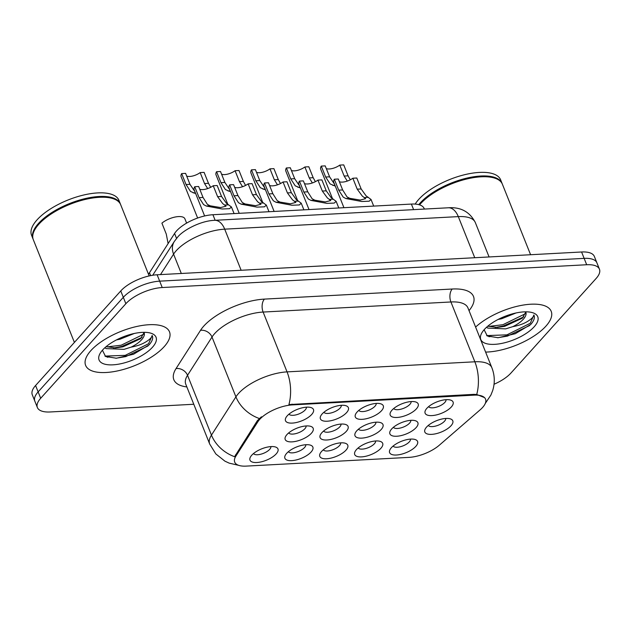 <?xml version="1.0" encoding="UTF-8"?>
<svg xmlns="http://www.w3.org/2000/svg" width="631" height="631" viewBox="0 0 631 631"><rect width="100%" height="100%" fill="white"/><g stroke="black" fill="none" stroke-linecap="round" stroke-linejoin="round"><path stroke-width="0.95" d="M380.903 448.27A15.057 6.144 -21.8 0 1 362.959 456.765A15.057 6.144 -21.8 0 1 355.166 451.378A15.057 6.144 -21.8 0 1 356.476 449.58A15.057 6.144 -21.8 0 1 380.17 441.369A15.057 6.144 -21.8 0 1 380.903 448.27M358.203 447.939A9.41 3.841 158.2 0 0 365.538 448.586A9.41 3.841 158.2 0 0 374.412 443.735A9.41 3.841 158.2 0 0 375.603 440.982M346.001 450.148A15.057 6.144 -21.8 0 1 328.057 458.634A15.057 6.144 -21.8 0 1 320.264 453.247A15.057 6.144 -21.8 0 1 321.573 451.457A15.057 6.144 -21.8 0 1 345.267 443.246A15.057 6.144 -21.8 0 1 346.001 450.148M323.301 449.816A9.41 3.841 158.2 0 0 330.636 450.463A9.41 3.841 158.2 0 0 339.51 445.604A9.41 3.841 158.2 0 0 340.701 442.852M311.099 452.017A15.057 6.144 -21.8 0 1 293.155 460.512A15.057 6.144 -21.8 0 1 285.362 455.125A15.057 6.144 -21.8 0 1 286.671 453.334A15.057 6.144 -21.8 0 1 310.365 445.123A15.057 6.144 -21.8 0 1 311.099 452.017M288.391 451.686A9.41 3.841 158.2 0 0 295.734 452.332A9.41 3.841 158.2 0 0 304.599 447.482A9.41 3.841 158.2 0 0 305.798 444.729M276.197 453.894A15.057 6.144 -21.8 0 1 258.253 462.389A15.057 6.144 -21.8 0 1 250.452 456.994A15.057 6.144 -21.8 0 1 251.761 455.203A15.057 6.144 -21.8 0 1 275.463 446.993A15.057 6.144 -21.8 0 1 276.197 453.894M253.488 453.563A9.41 3.841 158.2 0 0 260.832 454.21A9.41 3.841 158.2 0 0 269.697 449.351A9.41 3.841 158.2 0 0 270.896 446.598M415.805 446.401A15.057 6.144 -21.8 0 1 397.861 454.888A15.057 6.144 -21.8 0 1 390.068 449.501A15.057 6.144 -21.8 0 1 391.378 447.71A15.057 6.144 -21.8 0 1 415.08 439.499A15.057 6.144 -21.8 0 1 415.805 446.401M393.105 446.07A9.41 3.841 158.2 0 0 400.448 446.716A9.41 3.841 158.2 0 0 409.314 441.858A9.41 3.841 158.2 0 0 410.513 439.105M416.113 427.621A15.057 6.144 -21.8 0 1 398.169 436.116A15.057 6.144 -21.8 0 1 390.368 430.728A15.057 6.144 -21.8 0 1 391.685 428.938A15.057 6.144 -21.8 0 1 415.379 420.727A15.057 6.144 -21.8 0 1 416.113 427.621M393.405 427.29A9.41 3.841 158.2 0 0 400.748 427.936A9.41 3.841 158.2 0 0 409.614 423.085A9.41 3.841 158.2 0 0 410.813 420.333M381.211 429.498A15.057 6.144 -21.8 0 1 363.267 437.993A15.057 6.144 -21.8 0 1 355.466 432.598A15.057 6.144 -21.8 0 1 356.775 430.807A15.057 6.144 -21.8 0 1 380.477 422.596A15.057 6.144 -21.8 0 1 381.211 429.498M358.503 429.167A9.41 3.841 158.2 0 0 365.846 429.814A9.41 3.841 158.2 0 0 374.711 424.955A9.41 3.841 158.2 0 0 375.91 422.202M346.301 431.375A15.057 6.144 -21.8 0 1 328.357 439.862A15.057 6.144 -21.8 0 1 320.564 434.475A15.057 6.144 -21.8 0 1 321.873 432.685A15.057 6.144 -21.8 0 1 345.575 424.474A15.057 6.144 -21.8 0 1 346.301 431.375M323.6 431.044A9.41 3.841 158.2 0 0 330.944 431.691A9.41 3.841 158.2 0 0 339.809 426.832A9.41 3.841 158.2 0 0 341.008 424.079M311.399 433.245A15.057 6.144 -21.8 0 1 293.454 441.739A15.057 6.144 -21.8 0 1 285.662 436.352A15.057 6.144 -21.8 0 1 286.971 434.554A15.057 6.144 -21.8 0 1 310.665 426.343A15.057 6.144 -21.8 0 1 311.399 433.245M288.698 432.913A9.41 3.841 158.2 0 0 296.034 433.56A9.41 3.841 158.2 0 0 304.907 428.709A9.41 3.841 158.2 0 0 306.098 425.957M451.015 425.751A15.057 6.144 -21.8 0 1 433.071 434.238A15.057 6.144 -21.8 0 1 425.278 428.851A15.057 6.144 -21.8 0 1 426.588 427.061A15.057 6.144 -21.8 0 1 450.282 418.85A15.057 6.144 -21.8 0 1 451.015 425.751M428.307 425.42A9.41 3.841 158.2 0 0 435.65 426.067A9.41 3.841 158.2 0 0 444.524 421.208A9.41 3.841 158.2 0 0 445.715 418.456M416.413 408.849A15.057 6.144 -21.8 0 1 398.469 417.343A15.057 6.144 -21.8 0 1 390.676 411.956A15.057 6.144 -21.8 0 1 391.985 410.158A15.057 6.144 -21.8 0 1 415.679 401.955A15.057 6.144 -21.8 0 1 416.413 408.849M393.712 408.517A9.41 3.841 158.2 0 0 401.048 409.164A9.41 3.841 158.2 0 0 409.921 404.313A9.41 3.841 158.2 0 0 411.112 401.561M381.51 410.726A15.057 6.144 -21.8 0 1 363.566 419.213A15.057 6.144 -21.8 0 1 355.774 413.826A15.057 6.144 -21.8 0 1 357.083 412.035A15.057 6.144 -21.8 0 1 380.777 403.824A15.057 6.144 -21.8 0 1 381.51 410.726M358.802 410.395A9.41 3.841 158.2 0 0 366.146 411.041A9.41 3.841 158.2 0 0 375.011 406.183A9.41 3.841 158.2 0 0 376.21 403.43M346.608 412.595A15.057 6.144 -21.8 0 1 328.664 421.09A15.057 6.144 -21.8 0 1 320.863 415.703A15.057 6.144 -21.8 0 1 322.173 413.912A15.057 6.144 -21.8 0 1 345.875 405.701A15.057 6.144 -21.8 0 1 346.608 412.595M323.9 412.264A9.41 3.841 158.2 0 0 331.243 412.911A9.41 3.841 158.2 0 0 340.109 408.06A9.41 3.841 158.2 0 0 341.308 405.307M311.698 414.472A15.057 6.144 -21.8 0 1 293.754 422.967A15.057 6.144 -21.8 0 1 285.961 417.572A15.057 6.144 -21.8 0 1 287.271 415.782A15.057 6.144 -21.8 0 1 310.973 407.571A15.057 6.144 -21.8 0 1 311.698 414.472M288.998 414.141A9.41 3.841 158.2 0 0 296.341 414.788A9.41 3.841 158.2 0 0 305.207 409.929A9.41 3.841 158.2 0 0 306.406 407.176M451.315 406.979A15.057 6.144 -21.8 0 1 433.371 415.466A15.057 6.144 -21.8 0 1 425.578 410.079A15.057 6.144 -21.8 0 1 426.887 408.289A15.057 6.144 -21.8 0 1 450.581 400.078A15.057 6.144 -21.8 0 1 451.315 406.979M428.615 406.648A9.41 3.841 158.2 0 0 435.95 407.295A9.41 3.841 158.2 0 0 444.823 402.436A9.41 3.841 158.2 0 0 446.022 399.683M148.553 274.406A28.229 11.532 -21.8 0 1 149.484 272.71L174.582 233.462A28.229 11.532 -21.8 0 1 176.57 230.891A28.229 11.532 -21.8 0 1 212.923 214.729L411.388 204.073A28.229 11.532 -21.8 0 1 424.15 208.522L424.363 209.066M257.858 421.76A25.406 10.372 -21.8 0 1 259.649 419.441A25.406 10.372 -21.8 0 1 292.366 404.897L474.062 395.148A25.406 10.372 -21.8 0 1 485.547 399.147A25.406 10.372 -21.8 0 1 480.159 409.827L439.35 445.178A25.406 10.372 -21.8 0 1 409.046 457.372L246.2 466.112A25.406 10.372 -21.8 0 1 234.708 462.113A25.406 10.372 -21.8 0 1 235.899 456.095L257.858 421.76L257.401 420.609L261.415 416.799M90.911 350.576A45.172 18.441 158.2 0 0 85.619 365.381A45.172 18.441 158.2 0 0 119.756 370.413A45.172 18.441 158.2 0 0 164.202 346.64A45.172 18.441 158.2 0 0 169.494 331.835A45.172 18.441 158.2 0 0 135.357 326.803A45.172 18.441 158.2 0 0 90.911 350.576A45.172 18.441 158.2 0 0 85.619 365.381A45.172 18.441 158.2 0 0 119.756 370.413A45.172 18.441 158.2 0 0 164.202 346.64A45.172 18.441 158.2 0 0 169.494 331.835A45.172 18.441 158.2 0 0 135.357 326.803A45.172 18.441 158.2 0 0 90.911 350.576M485.61 352.082A45.172 18.441 158.2 0 0 545.918 326.148A45.172 18.441 158.2 0 0 551.21 311.335A45.172 18.441 158.2 0 0 519.676 305.727A45.172 18.441 158.2 0 0 475.608 327.071A45.172 18.441 158.2 0 1 519.676 305.727A45.172 18.441 158.2 0 1 551.21 311.335A45.172 18.441 158.2 0 1 545.918 326.148A45.172 18.441 158.2 0 1 485.61 352.082M238.613 465.323L229.219 463.146L224.928 461.166L215.834 453.941L209.689 444.027A37.639 15.373 -21.8 0 1 211.456 435.122L235.923 396.86A37.639 15.373 -21.8 0 1 238.573 393.428A37.639 15.373 -21.8 0 1 287.05 371.88A32.938 19.206 86.9 0 1 288.927 404.566L473.747 394.359L476.728 394.485L484.545 397.609M259.246 418.519L259.27 418.495A32.938 26.116 32.6 0 1 235.923 396.86L212 337.041L187.533 375.295A37.639 15.373 158.2 0 0 185.766 384.208L185.672 383.948M491.194 336.449A37.639 15.373 -21.8 0 1 488.915 336.709M109.486 356.941A37.639 15.373 -21.8 0 1 107.199 357.201M37.379 407.523L32.276 394.761A28.229 11.532 158.2 0 1 35.581 385.509L120.766 290.938A28.229 11.532 158.2 0 1 157.119 274.777L581.585 251.99A28.229 11.532 158.2 0 1 594.347 256.431L596.894 262.811A28.229 11.532 158.2 0 0 584.132 258.371L159.667 281.158A28.229 11.532 158.2 0 0 123.321 297.319L38.136 391.89A28.229 11.532 158.2 0 0 34.823 401.142A28.229 11.532 158.2 0 1 38.136 391.89L123.321 297.319A28.229 11.532 158.2 0 1 159.667 281.158L584.132 258.371A28.229 11.532 158.2 0 1 596.894 262.811L599.45 269.192A28.229 11.532 158.2 0 0 586.688 264.744L162.222 287.539A28.229 11.532 158.2 0 0 125.869 303.7L40.684 398.271A28.229 11.532 158.2 0 0 37.379 407.523A28.229 11.532 158.2 0 0 50.141 411.972L193.788 404.258M186.855 386.929A47.057 19.214 -21.8 0 1 176.041 368.591A9.41 7.462 -147.4 0 1 187.533 375.295L211.456 435.122A32.938 26.116 32.6 0 0 234.598 456.71L257.401 420.609M494.049 384.247A28.229 11.532 158.2 0 0 510.96 373.024L596.137 278.452A28.229 11.532 158.2 0 0 599.45 269.192M352.847 178.226L356.783 178.013L361.161 188.953L366.098 195.855L371.044 199.467L369.182 201.202L361.744 201.502L345.835 198.528L343.193 197.085L338.721 190.16L334.343 179.22L338.279 179.007L342.657 189.947L347.011 196.88L349.755 198.315L360.206 200.066L365.657 198.662L362.281 196.06L357.217 189.166L352.847 178.226A9.41 3.841 -21.8 0 1 339.36 181.712M343.934 207.694L333.799 182.367A14.119 5.766 -21.8 0 1 334.343 179.22M335.306 186.137L330.131 183.952L325.651 177.027L321.282 166.087L325.217 165.882L329.595 176.822L334.525 184.181M347.287 181.081L344.155 176.041L339.778 165.101A9.41 3.841 -21.8 0 1 326.298 168.58M332.513 198.686L320.737 169.234A14.119 5.766 -21.8 0 1 321.282 166.087M339.778 165.101L343.721 164.888L348.091 175.828L350.284 179.803M317.937 180.103L321.881 179.89L326.251 190.83L331.188 197.724L336.142 201.336L334.28 203.072L326.842 203.371L310.933 200.398L308.291 198.954L303.811 192.037L299.441 181.097L303.377 180.884L307.754 191.824L312.108 198.749L314.853 200.193L325.296 201.936L330.754 200.54L327.371 197.929L322.315 191.043L317.937 180.103A9.41 3.841 -21.8 0 1 304.457 183.582M309.024 209.571L298.897 184.244A14.119 5.766 -21.8 0 1 299.441 181.097M283.035 181.973L286.971 181.767L291.348 192.707L296.286 199.601L301.239 203.214L299.378 204.949L291.94 205.249L276.023 202.275L273.381 200.832L268.909 193.906L264.531 182.966L268.475 182.761L272.844 193.701L277.198 200.626L279.951 202.062L290.394 203.813L295.852 202.417L292.469 199.806L287.413 192.912L283.035 181.973A9.41 3.841 -21.8 0 1 269.555 185.459M274.122 211.44L263.995 186.113A14.119 5.766 -21.8 0 1 264.531 182.966M248.133 183.85L252.069 183.637L256.446 194.577L261.384 201.478L266.337 205.091L264.476 206.818L257.038 207.126L241.121 204.144L238.479 202.709L234.006 195.784L229.629 184.844L233.565 184.631L237.942 195.571L242.296 202.504L245.049 203.939L255.492 205.682L260.942 204.286L257.566 201.683L252.51 194.79L248.133 183.85A9.41 3.841 -21.8 0 1 234.645 187.336M239.22 213.317L229.092 187.991A14.119 5.766 -21.8 0 1 229.629 184.844M213.231 185.727L217.167 185.514L221.544 196.454L226.482 203.348L231.427 206.96L229.574 208.695L222.136 208.995L206.219 206.021L203.576 204.578L199.104 197.653L194.727 186.721L198.662 186.508L203.04 197.448L207.394 204.373L210.147 205.809L220.59 207.56L226.04 206.163L222.664 203.553L217.608 196.667L213.231 185.727A9.41 3.841 -21.8 0 1 199.743 189.205M204.625 215.968L194.182 189.86A14.119 5.766 -21.8 0 1 194.727 186.721M300.403 188.006L295.229 185.829L290.749 178.904L286.371 167.964L290.315 167.751L294.685 178.691L299.622 186.05M312.384 182.958L309.253 177.91L304.876 166.97A9.41 3.841 -21.8 0 1 291.396 170.457M297.611 200.563L285.835 171.111A14.119 5.766 -21.8 0 1 286.371 167.964M304.876 166.97L308.811 166.758L313.189 177.697L315.382 181.681M265.501 189.884L260.319 187.699L255.847 180.781L251.469 169.842L255.405 169.629L259.783 180.569L264.72 187.928M277.482 184.828L274.351 179.788L269.973 168.848A9.41 3.841 -21.8 0 1 256.486 172.326M262.709 202.433L250.933 172.989A14.119 5.766 -21.8 0 1 251.469 169.842M269.973 168.848L273.909 168.635L278.287 179.575L280.479 183.55M230.599 191.761L225.417 189.576L220.945 182.651L216.567 171.711L220.503 171.498L224.881 182.438L229.81 189.797M242.572 186.705L239.449 181.657L235.071 170.717A9.41 3.841 -21.8 0 1 221.584 174.203M227.807 204.31L216.023 174.858A14.119 5.766 -21.8 0 1 216.567 171.711M235.071 170.717L239.007 170.512L243.385 181.444L245.577 185.427M149.168 275.936L120.679 204.712A47.057 19.214 158.2 0 0 112.878 198.584A47.057 19.214 158.2 0 0 38.822 224.234A47.057 19.214 158.2 0 0 34.729 229.834A47.057 19.214 158.2 0 0 33.301 239.662L74.403 342.412M112.61 198.497A46.584 19.025 158.2 0 0 112.357 198.418A46.584 19.025 158.2 0 0 39.043 223.816A46.584 19.025 158.2 0 0 34.989 229.361A46.584 19.025 158.2 0 0 34.863 229.597M120.513 204.318A47.057 19.214 158.2 0 0 120.363 203.916A47.057 19.214 158.2 0 0 84.799 198.678A47.057 19.214 158.2 0 0 38.499 223.437A47.057 19.214 158.2 0 0 32.986 238.865A47.057 19.214 158.2 0 0 33.159 239.259M120.363 203.916L118.928 200.327A47.057 19.214 158.2 0 0 83.363 195.089A47.057 19.214 158.2 0 0 37.063 219.848A47.057 19.214 158.2 0 0 31.55 235.276L32.986 238.865M134.3 333.468L119.945 339.233L116.427 339.928M102.411 350.229L105.558 356.468L116.388 358.234L133.567 354.204L149.066 344.905C152.323 341.221 153.365 338.082 152.174 335.487C151.905 337.419 149.602 339.675 145.272 342.254C141.494 344.471 136.769 346.103 131.082 347.153A21.273 8.684 158.2 0 0 141.628 339.707A21.273 8.684 158.2 0 0 144.12 332.734A21.273 8.684 158.2 0 0 143.923 332.324M131.082 347.153L123.999 349.361L106.063 348.596L104.888 347.72M144.057 332.584L140.642 338.689L122.982 346.829L115.497 347.941L106.142 346.632M102.664 349.945A30.682 12.533 158.2 0 0 99.998 353.597A30.682 12.533 158.2 0 0 115.883 364.576A30.682 12.533 158.2 0 0 152.45 347.271A30.682 12.533 158.2 0 0 150.959 333.215A30.682 12.533 158.2 0 0 102.664 349.945M104.951 356.097L125.222 355.348L148.593 343.721L152.174 335.487M144.097 334.004L121.168 345.22L106.844 346.916M148.033 345.954L125.727 356.618L115.867 358.258M142.03 337.364L121.673 346.482L113.533 347.981M530.592 254.727L502.394 184.22A47.057 19.214 158.2 0 0 494.586 178.084A47.057 19.214 158.2 0 0 420.538 203.742A47.057 19.214 158.2 0 0 419.56 204.87M494.325 178.005A46.584 19.025 158.2 0 0 494.065 177.926A46.584 19.025 158.2 0 0 420.759 203.324A46.584 19.025 158.2 0 0 419.457 204.838M502.221 183.826A47.057 19.214 158.2 0 0 502.071 183.424A47.057 19.214 158.2 0 0 466.506 178.187A47.057 19.214 158.2 0 0 420.214 202.945A47.057 19.214 158.2 0 0 418.771 204.641M502.071 183.424L500.635 179.835A47.057 19.214 158.2 0 0 465.071 174.598A47.057 19.214 158.2 0 0 418.779 199.357A47.057 19.214 158.2 0 0 415.19 204.089M516.016 312.976L501.661 318.734L498.143 319.436M484.127 329.729L487.274 335.968L498.104 337.735L515.275 333.712L530.781 324.413C534.039 320.722 535.072 317.582 533.889 314.995C533.613 316.928 531.318 319.183 526.988 321.763C523.209 323.979 518.477 325.604 512.79 326.653A21.273 8.684 158.2 0 0 523.336 319.215A21.273 8.684 158.2 0 0 525.828 312.235A21.273 8.684 158.2 0 0 525.639 311.832M512.79 326.653L505.707 328.869L487.779 328.104L486.596 327.229M525.765 312.093L522.35 318.19L504.697 326.337L497.204 327.45L487.858 326.132M484.379 329.453A30.682 12.533 158.2 0 0 481.705 333.105A30.682 12.533 158.2 0 0 497.591 344.084A30.682 12.533 158.2 0 0 534.165 326.779A30.682 12.533 158.2 0 0 532.667 312.716A30.682 12.533 158.2 0 0 484.379 329.453M486.667 335.597L506.93 334.856L530.308 323.23L533.889 314.995M525.812 313.512L502.883 324.728L488.56 326.416M529.748 325.462L507.434 336.118L497.583 337.759M523.746 316.872L503.388 325.99L495.248 327.489M195.689 193.63L190.515 191.445L186.042 184.528L181.665 173.588L185.601 173.375L189.978 184.315L194.908 191.674M207.67 188.582L204.539 183.534L200.169 172.594A9.41 3.841 -21.8 0 1 186.681 176.073M197.637 218.034L181.121 176.735A14.119 5.766 -21.8 0 1 181.665 173.588M200.169 172.594L204.105 172.381L208.482 183.321L210.667 187.297M186.618 223.114L184.891 218.799A14.119 5.766 -21.8 0 0 175.521 216.954A14.119 5.766 -21.8 0 0 161.907 223.153L166.284 234.093L168.035 243.195M176.554 238.4L174.582 233.462M474.062 395.148L473.747 394.359M235.899 456.095L235.442 454.943M292.366 404.897L292.058 404.116M215.147 220.298L212.923 214.729M150.643 275.621L149.484 272.71M413.613 209.642L411.388 204.073M452.214 289.022A9.41 5.49 -93.1 0 0 450.92 301.973L263.119 312.053A37.639 15.373 158.2 0 0 214.65 333.602A37.639 15.373 158.2 0 0 212 337.041A9.41 7.462 -147.4 0 0 200.516 330.328A47.057 19.214 -21.8 0 1 264.413 299.102L452.214 289.022A47.057 19.214 -21.8 0 1 469.03 310.633M467.942 307.904A37.639 15.373 158.2 0 0 450.92 301.973L474.851 361.792A37.639 15.373 -21.8 0 1 491.864 367.723L467.831 307.652M476.728 394.485A32.938 19.206 -93.1 0 0 474.851 361.792L287.05 371.88L263.119 312.053A9.41 5.49 -93.1 0 1 264.413 299.102M176.041 368.591L200.516 330.328M586.688 264.744L581.585 251.99M162.222 287.539L157.119 274.777M125.869 303.7L120.766 290.938M40.684 398.271L35.581 385.509M474.749 257.724L458.303 216.614A18.82 10.972 -93.1 0 0 448.333 207.78C460.804 206.929 469.803 211.85 475.324 222.546A37.639 15.373 158.2 0 0 458.303 216.614L224.699 229.163A37.639 15.373 158.2 0 0 176.23 250.712A37.639 15.373 158.2 0 0 173.58 254.143L181.31 273.475M241.137 270.265L224.699 229.163A18.82 10.972 -93.1 0 0 214.721 220.322L448.333 207.78M152.71 275.25L174.314 241.468A18.82 14.923 32.6 0 0 173.58 254.143L160.495 274.595M368.315 197.322L364.395 197.527M349.755 198.315L345.835 198.528M342.657 189.947L338.721 190.16M361.161 188.953L357.217 189.166M344.155 176.041L348.091 175.828M325.651 177.027L329.595 176.822M332.774 185.396L334.966 185.277M333.413 199.191L329.485 199.404M314.853 200.193L310.933 200.398M307.754 191.824L303.811 192.037M326.251 190.83L322.315 191.043M298.51 201.068L294.582 201.281M279.951 202.062L276.023 202.275M272.844 193.701L268.909 193.906M291.348 192.707L287.413 192.912M263.608 202.937L259.68 203.15M245.049 203.939L241.121 204.144M237.942 195.571L234.006 195.784M256.446 194.577L252.51 194.79M228.698 204.815L224.778 205.028M210.147 205.809L206.219 206.021M203.04 197.448L199.104 197.653M221.544 196.454L217.608 196.667M309.253 177.91L313.189 177.697M290.749 178.904L294.685 178.691M297.864 187.273L300.064 187.155M274.351 179.788L278.287 179.575M255.847 180.781L259.783 180.569M262.961 189.142L265.154 189.024M239.449 181.657L243.385 181.444M220.945 182.651L224.881 182.438M228.059 191.019L230.252 190.901M105.629 356.507A37.639 15.373 158.2 0 0 106.316 356.452M487.345 336.007A37.639 15.373 158.2 0 0 488.031 335.96M204.539 183.534L208.482 183.321M186.042 184.528L189.978 184.315M193.157 192.889L195.35 192.77M485.207 403.54L490.902 395.053L492.693 390.534C495.051 382.875 494.775 375.271 491.864 367.723M209.689 444.027L185.766 384.208M174.314 241.468L177.508 237.295C182.643 230.56 200.295 220.716 214.721 220.322M475.324 222.546L489.08 256.951M371.044 199.467L373.694 206.1M336.142 201.336L338.792 207.97M301.239 203.214L303.89 209.847M266.337 205.091L268.987 211.716M231.427 206.96L234.085 213.594M112.357 198.418L112.878 198.584M34.989 229.361L34.729 229.834M494.065 177.926L494.586 178.084"/></g></svg>
